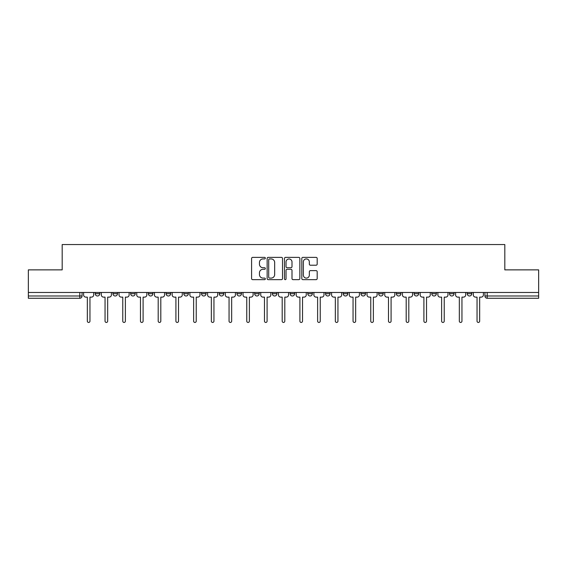 <?xml version="1.0" encoding="UTF-8"?>
<svg xmlns="http://www.w3.org/2000/svg" width="567" height="567" viewBox="0 0 567 567"><rect width="100%" height="100%" fill="white"/><g stroke="black" fill="none" stroke-linecap="round" stroke-linejoin="round"><path stroke-width="0.85" d="M265.335 258.148A0.78 0.78 0 0 0 264.555 257.368L252.712 257.368A1.113 1.113 0 0 0 251.592 258.481L251.592 278.546A1.113 1.113 0 0 0 252.712 279.659L264.555 279.659A0.78 0.78 0 0 0 265.335 278.879A0.78 0.78 0 0 0 264.555 278.099L263.017 278.099A3.565 3.565 0 0 1 259.452 274.527L259.452 272.855A3.565 3.565 0 0 1 263.017 269.29L264.555 269.29A0.78 0.78 0 0 0 265.335 268.51A0.78 0.78 0 0 0 264.555 267.73L263.017 267.73A3.565 3.565 0 0 1 259.452 264.165L259.452 262.493A3.565 3.565 0 0 1 263.017 258.928L264.555 258.928A0.78 0.78 0 0 0 265.335 258.148M449.511 293.72L449.511 292.473L449.511 293.72A2.268 2.268 0 0 0 451.786 295.988A2.268 2.268 0 0 1 449.511 293.72L454.054 293.72A2.268 2.268 0 0 1 451.786 295.988A2.268 2.268 0 0 0 454.054 293.72L454.054 292.473L454.054 293.72M290.084 292.473L290.084 293.72L294.627 293.72A2.268 2.268 0 0 1 292.359 295.988A2.268 2.268 0 0 1 290.084 293.72L290.084 292.473M236.942 292.473L236.942 293.72L241.485 293.72A2.268 2.268 0 0 1 239.217 295.988A2.268 2.268 0 0 1 236.942 293.72L236.942 292.473M201.519 292.473L201.519 293.72L206.055 293.72A2.268 2.268 0 0 1 203.787 295.988A2.268 2.268 0 0 1 201.519 293.72L201.519 292.473M183.8 292.473L183.8 293.72L188.343 293.72A2.268 2.268 0 0 1 186.075 295.988A2.268 2.268 0 0 1 183.8 293.72L183.8 292.473M148.377 292.473L148.377 293.72L152.913 293.72A2.268 2.268 0 0 1 150.645 295.988A2.268 2.268 0 0 1 148.377 293.72L148.377 292.473M316.074 265.221A1.113 1.113 0 0 0 317.187 264.109L317.187 258.481A1.113 1.113 0 0 0 316.074 257.368L302.92 257.368A1.113 1.113 0 0 0 301.807 258.481L301.807 278.546A1.113 1.113 0 0 0 302.92 279.659L316.074 279.659A1.113 1.113 0 0 0 317.187 278.546L317.187 271.742A1.113 1.113 0 0 0 316.074 270.629L310.447 270.629A1.113 1.113 0 0 0 309.334 271.742L309.334 275.115A2.984 2.984 0 0 1 306.35 278.099A2.984 2.984 0 0 1 303.366 275.115L303.366 261.904A2.984 2.984 0 0 1 306.35 258.928A2.984 2.984 0 0 1 309.334 261.904L309.334 264.109A1.113 1.113 0 0 0 310.447 265.221L316.074 265.221M28.35 292.473L28.35 269.871L62.186 269.871L62.186 244.554L504.814 244.554L504.814 269.871L538.65 269.871L538.65 292.473L28.35 292.473L28.35 295.988L82.059 295.988L82.059 292.473L82.059 295.988A2.268 2.268 0 0 1 79.791 298.263L28.35 298.263L28.35 295.988M282.522 258.481A1.113 1.113 0 0 0 281.409 257.368L268.255 257.368A1.113 1.113 0 0 0 267.142 258.481L267.142 278.546A1.113 1.113 0 0 0 268.255 279.659L281.409 279.659A1.113 1.113 0 0 0 282.522 278.546L282.522 258.481M285.591 257.368L298.745 257.368A1.113 1.113 0 0 1 299.858 258.481L299.858 278.546A1.113 1.113 0 0 1 298.745 279.659L293.111 279.659A1.113 1.113 0 0 1 291.998 278.546L291.998 270.409A1.113 1.113 0 0 0 290.885 269.29L287.15 269.29A1.113 1.113 0 0 0 286.037 270.409L286.037 278.879A0.78 0.78 0 0 1 285.258 279.659A0.78 0.78 0 0 1 284.478 278.879L284.478 258.481A1.113 1.113 0 0 1 285.591 257.368M484.941 292.473L484.941 295.988L538.65 295.988L538.65 298.263L487.209 298.263A2.268 2.268 0 0 1 484.941 295.988M538.65 292.473L538.65 295.988M467.229 292.473L467.229 293.72L471.765 293.72L471.765 292.473L471.765 293.72A2.268 2.268 0 0 1 469.497 295.988A2.268 2.268 0 0 1 467.229 293.72A2.268 2.268 0 0 0 469.497 295.988M431.799 292.473L431.799 293.72L436.342 293.72L436.342 292.473L436.342 293.72A2.268 2.268 0 0 1 434.067 295.988A2.268 2.268 0 0 1 431.799 293.72A2.268 2.268 0 0 0 434.067 295.988M418.623 293.72L418.623 292.473L418.623 293.72A2.268 2.268 0 0 1 416.355 295.988A2.268 2.268 0 0 1 414.087 293.72L418.623 293.72A2.268 2.268 0 0 1 416.355 295.988M414.087 292.473L414.087 293.72M400.912 292.473L400.912 293.72A2.268 2.268 0 0 1 398.644 295.988A2.268 2.268 0 0 1 396.368 293.72L400.912 293.72A2.268 2.268 0 0 1 398.644 295.988M396.368 292.473L396.368 293.72M383.2 292.473L383.2 293.72A2.268 2.268 0 0 1 380.925 295.988A2.268 2.268 0 0 1 378.657 293.72L383.2 293.72M378.657 292.473L378.657 293.72M365.481 292.473L365.481 293.72A2.268 2.268 0 0 1 363.213 295.988A2.268 2.268 0 0 1 360.945 293.72L365.481 293.72M360.945 292.473L360.945 293.72M347.769 292.473L347.769 293.72A2.268 2.268 0 0 1 345.501 295.988A2.268 2.268 0 0 1 343.226 293.72L347.769 293.72M343.226 292.473L343.226 293.72M330.058 292.473L330.058 293.72A2.268 2.268 0 0 1 327.783 295.988A2.268 2.268 0 0 1 325.515 293.72A2.268 2.268 0 0 0 327.783 295.988M325.515 292.473L325.515 293.72L330.058 293.72M312.339 292.473L312.339 293.72A2.268 2.268 0 0 1 310.071 295.988A2.268 2.268 0 0 1 307.803 293.72A2.268 2.268 0 0 0 310.071 295.988M307.803 292.473L307.803 293.72L312.339 293.72M294.627 292.473L294.627 293.72A2.268 2.268 0 0 1 292.359 295.988M276.916 292.473L276.916 293.72A2.268 2.268 0 0 1 274.641 295.988A2.268 2.268 0 0 1 272.373 293.72L276.916 293.72M272.373 292.473L272.373 293.72M259.197 292.473L259.197 293.72A2.268 2.268 0 0 1 256.929 295.988A2.268 2.268 0 0 1 254.661 293.72L259.197 293.72L259.197 292.473M254.661 292.473L254.661 293.72M241.485 292.473L241.485 293.72M223.774 292.473L223.774 293.72A2.268 2.268 0 0 1 221.499 295.988A2.268 2.268 0 0 1 219.231 293.72L223.774 293.72L223.774 292.473M219.231 292.473L219.231 293.72M206.055 292.473L206.055 293.72L206.055 292.473M188.343 293.72L188.343 292.473L188.343 293.72A2.268 2.268 0 0 1 186.075 295.988M170.632 292.473L170.632 293.72A2.268 2.268 0 0 1 168.356 295.988A2.268 2.268 0 0 1 166.088 293.72A2.268 2.268 0 0 0 168.356 295.988A2.268 2.268 0 0 0 170.632 293.72L170.632 292.473M166.088 292.473L166.088 293.72L170.632 293.72M152.913 292.473L152.913 293.72M135.201 292.473L135.201 293.72A2.268 2.268 0 0 1 132.933 295.988A2.268 2.268 0 0 1 130.658 293.72A2.268 2.268 0 0 0 132.933 295.988A2.268 2.268 0 0 0 135.201 293.72L130.658 293.72L130.658 292.473M112.946 292.473L112.946 293.72L117.489 293.72L117.489 292.473L117.489 293.72A2.268 2.268 0 0 1 115.214 295.988A2.268 2.268 0 0 1 112.946 293.72A2.268 2.268 0 0 0 115.214 295.988M95.235 292.473L95.235 293.72L99.771 293.72L99.771 292.473L99.771 293.72A2.268 2.268 0 0 1 97.503 295.988A2.268 2.268 0 0 1 95.235 293.72A2.268 2.268 0 0 0 97.503 295.988M79.791 292.473L79.791 298.263A2.268 2.268 0 0 0 82.059 295.988M269.481 258.928A0.78 0.78 0 0 0 268.701 259.707L268.701 277.32A0.78 0.78 0 0 0 269.481 278.099L271.097 278.099A3.565 3.565 0 0 0 274.669 274.527L274.669 262.493A3.565 3.565 0 0 0 271.097 258.928L269.481 258.928M291.998 261.961A2.984 2.984 0 0 0 289.014 258.984A2.984 2.984 0 0 0 286.037 261.961L286.037 266.618A1.113 1.113 0 0 0 287.15 267.73L290.885 267.73A1.113 1.113 0 0 0 291.998 266.618L291.998 261.961M83.59 292.473L83.59 294.854A2.268 2.268 0 0 0 85.865 297.129L87.339 297.129L87.339 321.142A1.304 1.304 0 0 0 88.643 322.446A1.304 1.304 0 0 0 89.955 321.142L89.955 297.129L91.429 297.129A2.268 2.268 0 0 0 93.697 294.854L93.697 292.473M101.309 292.473L101.309 294.854A2.268 2.268 0 0 0 103.577 297.129L105.051 297.129L105.051 321.142A1.304 1.304 0 0 0 106.362 322.446A1.304 1.304 0 0 0 107.666 321.142L107.666 297.129L109.14 297.129A2.268 2.268 0 0 0 111.415 294.854L111.415 292.473M119.02 292.473L119.02 294.854A2.268 2.268 0 0 0 121.288 297.129L122.77 297.129L122.77 321.142A1.304 1.304 0 0 0 124.074 322.446A1.304 1.304 0 0 0 125.378 321.142L125.378 297.129L126.859 297.129A2.268 2.268 0 0 0 129.127 294.854L129.127 292.473M136.732 292.473L136.732 294.854A2.268 2.268 0 0 0 139.007 297.129L140.481 297.129L140.481 321.142A1.304 1.304 0 0 0 141.785 322.446A1.304 1.304 0 0 0 143.097 321.142L143.097 297.129L144.571 297.129A2.268 2.268 0 0 0 146.839 294.854L146.839 292.473M154.451 292.473L154.451 294.854A2.268 2.268 0 0 0 156.719 297.129L158.193 297.129L158.193 321.142A1.304 1.304 0 0 0 159.504 322.446A1.304 1.304 0 0 0 160.808 321.142L160.808 297.129L162.282 297.129A2.268 2.268 0 0 0 164.558 294.854L164.558 292.473M172.162 292.473L172.162 294.854A2.268 2.268 0 0 0 174.43 297.129L175.912 297.129L175.912 321.142A1.304 1.304 0 0 0 177.216 322.446A1.304 1.304 0 0 0 178.52 321.142L178.52 297.129L180.001 297.129A2.268 2.268 0 0 0 182.269 294.854L182.269 292.473M189.874 292.473L189.874 294.854A2.268 2.268 0 0 0 192.149 297.129L193.623 297.129L193.623 321.142A1.304 1.304 0 0 0 194.928 322.446A1.304 1.304 0 0 0 196.239 321.142L196.239 297.129L197.713 297.129A2.268 2.268 0 0 0 199.981 294.854L199.981 292.473M207.593 292.473L207.593 294.854A2.268 2.268 0 0 0 209.861 297.129L211.335 297.129L211.335 321.142A1.304 1.304 0 0 0 212.646 322.446A1.304 1.304 0 0 0 213.95 321.142L213.95 297.129L215.425 297.129A2.268 2.268 0 0 0 217.7 294.854L217.7 292.473M225.305 292.473L225.305 294.854A2.268 2.268 0 0 0 227.573 297.129L229.054 297.129L229.054 321.142A1.304 1.304 0 0 0 230.358 322.446A1.304 1.304 0 0 0 231.662 321.142L231.662 297.129L233.143 297.129A2.268 2.268 0 0 0 235.411 294.854L235.411 292.473M243.016 292.473L243.016 294.854A2.268 2.268 0 0 0 245.291 297.129L246.765 297.129L246.765 321.142A1.304 1.304 0 0 0 248.07 322.446A1.304 1.304 0 0 0 249.381 321.142L249.381 297.129L250.855 297.129A2.268 2.268 0 0 0 253.123 294.854L253.123 292.473M260.735 292.473L260.735 294.854A2.268 2.268 0 0 0 263.003 297.129L264.477 297.129L264.477 321.142A1.304 1.304 0 0 0 265.788 322.446A1.304 1.304 0 0 0 267.092 321.142L267.092 297.129L268.567 297.129A2.268 2.268 0 0 0 270.842 294.854L270.842 292.473M278.447 292.473L278.447 294.854A2.268 2.268 0 0 0 280.715 297.129L282.196 297.129L282.196 321.142A1.304 1.304 0 0 0 283.5 322.446A1.304 1.304 0 0 0 284.804 321.142L284.804 297.129L286.285 297.129A2.268 2.268 0 0 0 288.553 294.854L288.553 292.473M296.158 292.473L296.158 294.854A2.268 2.268 0 0 0 298.433 297.129L299.908 297.129L299.908 321.142A1.304 1.304 0 0 0 301.212 322.446A1.304 1.304 0 0 0 302.523 321.142L302.523 297.129L303.997 297.129A2.268 2.268 0 0 0 306.265 294.854L306.265 292.473M313.877 292.473L313.877 294.854A2.268 2.268 0 0 0 316.145 297.129L317.619 297.129L317.619 321.142A1.304 1.304 0 0 0 318.93 322.446A1.304 1.304 0 0 0 320.235 321.142L320.235 297.129L321.709 297.129A2.268 2.268 0 0 0 323.984 294.854L323.984 292.473M331.589 292.473L331.589 294.854A2.268 2.268 0 0 0 333.857 297.129L335.338 297.129L335.338 321.142A1.304 1.304 0 0 0 336.642 322.446A1.304 1.304 0 0 0 337.946 321.142L337.946 297.129L339.427 297.129A2.268 2.268 0 0 0 341.695 294.854L341.695 292.473M349.3 292.473L349.3 294.854A2.268 2.268 0 0 0 351.575 297.129L353.05 297.129L353.05 321.142A1.304 1.304 0 0 0 354.354 322.446A1.304 1.304 0 0 0 355.665 321.142L355.665 297.129L357.139 297.129A2.268 2.268 0 0 0 359.407 294.854L359.407 292.473M367.019 292.473L367.019 294.854A2.268 2.268 0 0 0 369.287 297.129L370.761 297.129L370.761 321.142A1.304 1.304 0 0 0 372.072 322.446A1.304 1.304 0 0 0 373.377 321.142L373.377 297.129L374.851 297.129A2.268 2.268 0 0 0 377.126 294.854L377.126 292.473M384.731 292.473L384.731 294.854A2.268 2.268 0 0 0 386.999 297.129L388.48 297.129L388.48 321.142A1.304 1.304 0 0 0 389.784 322.446A1.304 1.304 0 0 0 391.088 321.142L391.088 297.129L392.57 297.129A2.268 2.268 0 0 0 394.838 294.854L394.838 292.473M402.442 292.473L402.442 294.854A2.268 2.268 0 0 0 404.718 297.129L406.192 297.129L406.192 321.142A1.304 1.304 0 0 0 407.496 322.446A1.304 1.304 0 0 0 408.807 321.142L408.807 297.129L410.281 297.129A2.268 2.268 0 0 0 412.549 294.854L412.549 292.473M420.161 292.473L420.161 294.854A2.268 2.268 0 0 0 422.429 297.129L423.903 297.129L423.903 321.142A1.304 1.304 0 0 0 425.215 322.446A1.304 1.304 0 0 0 426.519 321.142L426.519 297.129L427.993 297.129A2.268 2.268 0 0 0 430.268 294.854L430.268 292.473M437.873 292.473L437.873 294.854A2.268 2.268 0 0 0 440.141 297.129L441.622 297.129L441.622 321.142A1.304 1.304 0 0 0 442.926 322.446A1.304 1.304 0 0 0 444.23 321.142L444.23 297.129L445.712 297.129A2.268 2.268 0 0 0 447.98 294.854L447.98 292.473M455.584 292.473L455.584 294.854A2.268 2.268 0 0 0 457.86 297.129L459.334 297.129L459.334 321.142A1.304 1.304 0 0 0 460.638 322.446A1.304 1.304 0 0 0 461.949 321.142L461.949 297.129L463.423 297.129A2.268 2.268 0 0 0 465.691 294.854L465.691 292.473M473.303 292.473L473.303 294.854A2.268 2.268 0 0 0 475.571 297.129L477.045 297.129L477.045 321.142A1.304 1.304 0 0 0 478.357 322.446A1.304 1.304 0 0 0 479.661 321.142L479.661 297.129L481.135 297.129A2.268 2.268 0 0 0 483.41 294.854L483.41 292.473M487.209 292.473L487.209 298.263"/></g></svg>
